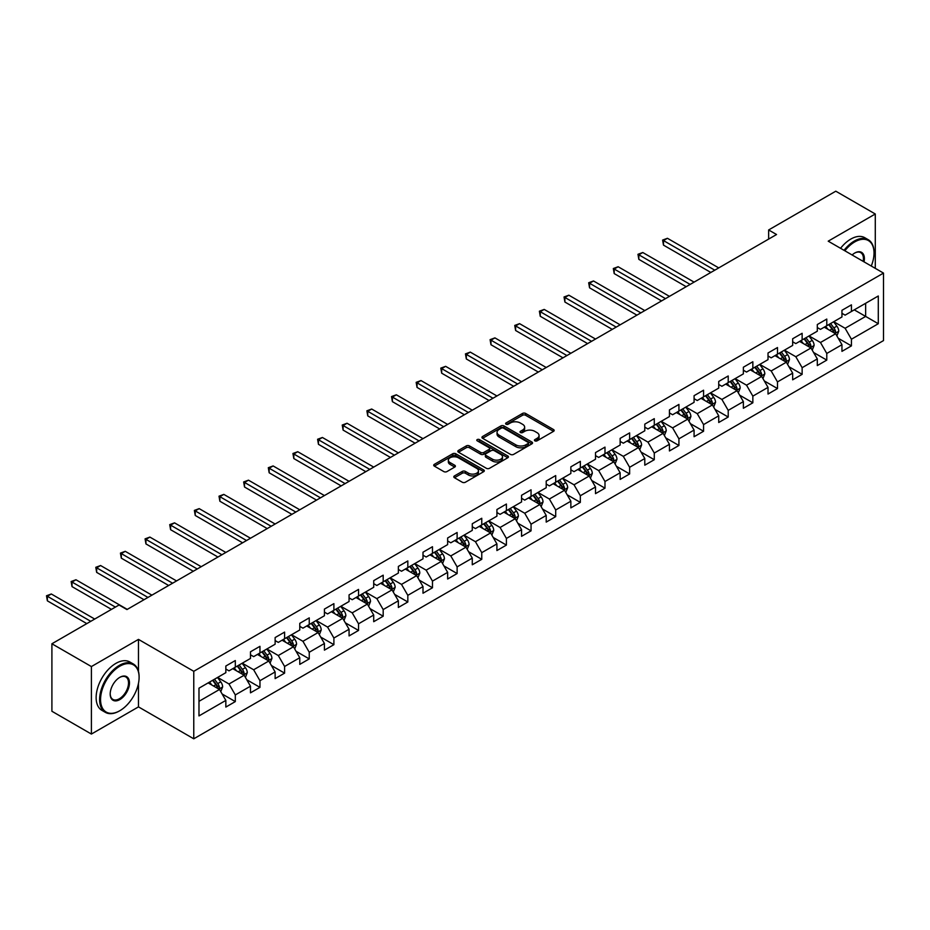 <?xml version="1.0" encoding="UTF-8"?>
<svg xmlns="http://www.w3.org/2000/svg" width="930" height="930" viewBox="0 0 930 930"><rect width="100%" height="100%" fill="white"/><g stroke="black" fill="none" stroke-linecap="round" stroke-linejoin="round"><path stroke-width="1.4" d="M534.889 440.855A1.535 0.884 0 0 0 537.052 440.855L553.536 431.346A2.197 1.267 0 0 0 554.175 430.45A2.197 1.267 0 0 0 553.536 429.555L525.624 413.443A2.197 1.267 0 0 0 522.521 413.443L506.048 422.952A1.535 0.884 0 0 0 505.595 423.58A1.535 0.884 0 0 0 506.048 424.208A1.535 0.884 0 0 0 508.21 424.208L510.349 422.976A7.022 4.057 0 0 1 520.277 422.976L522.602 424.313A7.022 4.057 0 0 1 524.648 427.184A7.022 4.057 0 0 1 522.602 430.044L520.463 431.276A1.535 0.884 0 0 0 520.021 431.904A1.535 0.884 0 0 0 520.463 432.531A1.535 0.884 0 0 0 522.637 432.531L524.764 431.299A7.022 4.057 0 0 1 534.692 431.299L537.017 432.648A7.022 4.057 0 0 1 539.075 435.507A7.022 4.057 0 0 1 537.017 438.367L534.889 439.599A1.535 0.884 0 0 0 534.436 440.227A1.535 0.884 0 0 0 534.889 440.855L534.889 439.599M454.445 475.928A2.197 1.267 0 0 0 453.805 476.823A2.197 1.267 0 0 0 454.445 477.718L462.28 482.24A2.197 1.267 0 0 0 465.384 482.24L483.681 471.673A2.197 1.267 0 0 0 484.321 470.778A2.197 1.267 0 0 0 483.681 469.883L455.77 453.77A2.197 1.267 0 0 0 452.666 453.77L434.368 464.337A2.197 1.267 0 0 0 433.717 465.233A2.197 1.267 0 0 0 434.368 466.128L443.819 471.591A2.197 1.267 0 0 0 446.923 471.591L454.758 467.069A2.197 1.267 0 0 0 455.398 466.174A2.197 1.267 0 0 0 454.758 465.279L450.062 462.57A5.871 3.383 0 0 1 448.353 460.176A5.871 3.383 0 0 1 451.968 457.037A5.871 3.383 0 0 1 458.362 457.781L476.741 468.383A5.871 3.383 0 0 1 478.45 470.778A5.871 3.383 0 0 1 474.835 473.905A5.871 3.383 0 0 1 468.441 473.172L465.384 471.405A2.197 1.267 0 0 0 462.28 471.405L454.445 475.928L454.445 477.718M138.477 639.387L91.396 666.566L51.906 643.769L51.906 711.264L91.396 734.061L138.477 706.881L193.766 738.804L193.766 671.309L138.477 639.387L138.477 671.425M875.281 268.352L875.281 213.993L828.212 241.172L883.5 273.094L193.766 671.309M875.281 213.993L835.791 191.196L768.645 229.954L768.645 239.08M51.906 643.769L119.04 605L126.945 609.569L776.55 234.523L768.645 229.954M510.5 454.398A2.197 1.267 0 0 0 513.604 454.398L531.902 443.831A2.197 1.267 0 0 0 532.541 442.936A2.197 1.267 0 0 0 531.902 442.041L503.99 425.928A2.197 1.267 0 0 0 500.886 425.928L482.589 436.496A2.197 1.267 0 0 0 481.949 437.391A2.197 1.267 0 0 0 482.589 438.286L510.5 454.398M477.857 441.192A1.535 0.884 0 0 1 479.415 441.401L479.415 439.576L507.792 455.967A2.197 1.267 0 0 1 508.431 456.863A2.197 1.267 0 0 1 507.792 457.758L489.494 468.313A2.197 1.267 0 0 1 486.39 468.313L458.478 452.201L466.314 447.714L466.314 445.889L458.478 450.411A2.197 1.267 0 0 0 457.839 451.306A2.197 1.267 0 0 0 458.478 452.201L458.478 450.411M466.314 447.714A2.197 1.267 0 0 1 469.406 447.714L469.406 445.889A2.197 1.267 0 0 0 466.314 445.889M469.406 445.889L480.729 452.422A2.197 1.267 0 0 0 483.833 452.422L489.029 449.423A2.197 1.267 0 0 0 489.668 448.527A2.197 1.267 0 0 0 489.029 447.632L477.241 440.832A1.535 0.884 0 0 1 476.788 440.204A1.535 0.884 0 0 1 477.741 439.39A1.535 0.884 0 0 1 479.415 439.576M193.766 738.804L883.5 340.589L883.5 273.094M222.119 693.978L235.313 701.592L235.313 694.931L250.484 686.177L250.484 692.838L259.958 687.363L259.958 680.702L275.129 671.948L275.129 678.609L284.603 673.134L284.603 666.473L299.774 657.719L299.774 664.38L309.248 658.905L309.248 652.256L324.419 643.49L324.419 650.151L333.893 644.676L333.893 638.027L349.064 629.261L349.064 635.922L358.538 630.447L358.538 623.798L373.709 615.032L373.709 621.693L383.183 616.218L383.183 609.569L398.354 600.803L398.354 607.464L407.828 601.989L407.828 595.34L422.999 586.586L422.999 593.235L432.473 587.772L432.473 581.111L447.644 572.357L447.644 579.006L457.118 573.543L457.118 566.882L472.277 558.128L472.277 564.777L481.763 559.314L481.763 552.653L496.922 543.899L496.922 550.548L506.408 545.085L506.408 538.424L521.567 529.67L521.567 536.319L531.053 530.856L531.053 524.195L546.212 515.441L546.212 522.102L555.698 516.627L555.698 509.966L570.857 501.212L570.857 507.873L580.343 502.398L580.343 495.737L595.502 486.983L595.502 493.644L604.988 488.169L604.988 481.508L620.147 472.754L620.147 479.415L629.633 473.94L629.633 467.279L644.792 458.525L644.792 465.186L654.278 459.711L654.278 453.05L669.437 444.296L669.437 450.957L678.923 445.482L678.923 438.821L694.082 430.067L694.082 436.728L703.568 431.253L703.568 424.592L718.727 415.838L718.727 422.499L728.213 417.024L728.213 410.363L743.372 401.609L743.372 408.27L752.847 402.795L752.847 396.134L768.017 387.38L768.017 394.041L777.492 388.566L777.492 381.904L792.662 373.151L792.662 379.812L802.137 374.337L802.137 367.687L817.307 358.922L817.307 365.583L826.782 360.108L826.782 353.458L841.952 344.693L841.952 351.354L851.427 345.879L851.427 339.229L878.292 323.721L878.292 295.996L865.644 303.285L865.644 316.421L878.292 323.721M235.313 701.592L225.839 707.067L225.839 700.406L198.985 715.914L198.985 688.188L225.839 672.681L225.839 666.019L235.313 660.544L235.313 667.205L250.484 658.452L250.484 651.79L259.958 646.327L259.958 652.976L275.129 644.223L275.129 637.562L284.603 632.098L284.603 638.747L299.774 629.994L299.774 623.333L309.248 617.869L309.248 624.518L324.419 615.765L324.419 609.104L333.893 603.64L333.893 610.289L349.064 601.536L349.064 594.875L358.538 589.411L358.538 596.06L373.709 587.307L373.709 580.646L383.183 575.182L383.183 581.843L398.354 573.078L398.354 566.428L407.828 560.953L407.828 567.614L422.999 558.849L422.999 552.199L432.473 546.724L432.473 553.385L447.644 544.62L447.644 537.97L457.118 532.495L457.118 539.156L472.277 530.391L472.277 523.741L481.763 518.266L481.763 524.927L496.922 516.162L496.922 509.512L506.408 504.037L506.408 510.698L521.567 501.944L521.567 495.283L531.053 489.808L531.053 496.469L546.212 487.715L546.212 481.054L555.698 475.579L555.698 482.24L570.857 473.486L570.857 466.825L580.343 461.35L580.343 468.011L595.502 459.257L595.502 452.596L604.988 447.121L604.988 453.782L620.147 445.028L620.147 438.367L629.633 432.892L629.633 439.553L644.792 430.799L644.792 424.138L654.278 418.663L654.278 425.324L669.437 416.57L669.437 409.909L678.923 404.434L678.923 411.095L694.082 402.341L694.082 395.68L703.568 390.205L703.568 396.866L718.727 388.112L718.727 381.451L728.213 375.976L728.213 382.637L743.372 373.883L743.372 367.222L752.847 361.747L752.847 368.408L768.017 359.654L768.017 352.993L777.492 347.529L777.492 354.179L792.662 345.425L792.662 338.764L802.137 333.3L802.137 339.95L817.307 331.196L817.307 324.535L826.782 319.071L826.782 325.721L841.952 316.967L841.952 310.306L851.427 304.842L851.427 311.492L878.292 295.996M232.791 668.67L244.16 675.238L229.001 683.992L217.62 677.424M225.839 669.03L229.001 670.856L235.313 667.205M229.001 683.992L235.313 694.931M244.16 675.238L250.484 686.177M257.436 654.441L268.805 661.009L253.646 669.763L242.265 663.195M250.484 654.801L253.646 656.627L259.958 652.976M253.646 669.763L259.958 680.702M268.805 661.009L275.129 671.948M282.081 640.212L293.45 646.78L278.291 655.534L266.91 648.966M275.129 640.572L278.291 642.398L284.603 638.747M278.291 655.534L284.603 666.473M293.45 646.78L299.774 657.719M306.726 625.983L318.095 632.551L302.936 641.305L291.555 634.737M299.774 626.343L302.936 628.169L309.248 624.518M302.936 641.305L309.248 652.256M318.095 632.551L324.419 643.49M331.371 611.754L342.74 618.322L327.569 627.076L316.2 620.508M324.419 612.114L327.569 613.94L333.893 610.289M327.569 627.076L333.893 638.027M342.74 618.322L349.064 629.261M356.016 597.525L367.385 604.093L352.214 612.847L340.845 606.279M349.064 597.885L352.214 599.711L358.538 596.06M352.214 612.847L358.538 623.798M367.385 604.093L373.709 615.032M380.661 583.296L392.03 589.864L376.859 598.618L365.49 592.05M373.709 583.656L376.859 585.481L383.183 581.843M376.859 598.618L383.183 609.569M392.03 589.864L398.354 600.803M405.306 569.067L416.675 575.635L401.504 584.389L390.135 577.821M398.354 569.427L401.504 571.253L407.828 567.614M401.504 584.389L407.828 595.34M416.675 575.635L422.999 586.586M429.939 554.838L441.32 561.406L426.149 570.16L414.78 563.592M422.999 555.21L426.149 557.024L432.473 553.385M426.149 570.16L432.473 581.111M441.32 561.406L447.644 572.357M454.584 540.609L465.965 547.177L450.794 555.931L439.425 549.363M447.644 540.981L450.794 542.795L457.118 539.156M450.794 555.931L457.118 566.882M465.965 547.177L472.277 558.128M479.229 526.38L490.61 532.948L475.439 541.702L464.07 535.134M472.277 526.752L475.439 528.577L481.763 524.927M475.439 541.702L481.763 552.653M490.61 532.948L496.922 543.899M503.874 512.151L515.255 518.719L500.084 527.473L488.715 520.905M496.922 512.523L500.084 514.348L506.408 510.698M500.084 527.473L506.408 538.424M515.255 518.719L521.567 529.67M528.519 497.922L539.9 504.49L524.729 513.244L513.36 506.687M521.567 498.294L524.729 500.119L531.053 496.469M524.729 513.244L531.053 524.195M539.9 504.49L546.212 515.441M553.164 483.693L564.545 490.261L549.374 499.026L538.005 492.458M546.212 484.065L549.374 485.89L555.698 482.24M549.374 499.026L555.698 509.966M564.545 490.261L570.857 501.212M577.809 469.464L589.19 476.032L574.019 484.797L562.65 478.229M570.857 469.836L574.019 471.661L580.343 468.011M574.019 484.797L580.343 495.737M589.19 476.032L595.502 486.983M602.454 455.235L613.835 461.803L598.664 470.568L587.295 464M595.502 455.607L598.664 457.432L604.988 453.782M598.664 470.568L604.988 481.508M613.835 461.803L620.147 472.754M627.099 441.018L638.48 447.574L623.309 456.339L611.94 449.771M620.147 441.378L623.309 443.203L629.633 439.553M623.309 456.339L629.633 467.279M638.48 447.574L644.792 458.525M651.744 426.789L663.125 433.357L647.954 442.11L636.585 435.542M644.792 427.149L647.954 428.974L654.278 425.324M647.954 442.11L654.278 453.05M663.125 433.357L669.437 444.296M676.389 412.56L687.77 419.128L672.599 427.881L661.23 421.313M669.437 412.92L672.599 414.745L678.923 411.095M672.599 427.881L678.923 438.821M687.77 419.128L694.082 430.067M701.034 398.331L712.415 404.899L697.244 413.652L685.863 407.084M694.082 398.691L697.244 400.516L703.568 396.866M697.244 413.652L703.568 424.592M712.415 404.899L718.727 415.838M725.679 384.102L737.06 390.67L721.889 399.423L710.508 392.855M718.727 384.462L721.889 386.287L728.213 382.637M721.889 399.423L728.213 410.363M737.06 390.67L743.372 401.609M750.324 369.873L761.693 376.441L746.534 385.194L735.153 378.626M743.372 370.233L746.534 372.058L752.847 368.408M746.534 385.194L752.847 396.134M761.693 376.441L768.017 387.38M774.969 355.644L786.338 362.212L771.179 370.965L759.798 364.397M768.017 356.004L771.179 357.829L777.492 354.179M771.179 370.965L777.492 381.904M786.338 362.212L792.662 373.151M799.614 341.415L810.983 347.983L795.824 356.736L784.443 350.168M792.662 341.775L795.824 343.6L802.137 339.95M795.824 356.736L802.137 367.687M810.983 347.983L817.307 358.922M824.259 327.186L835.628 333.754L820.469 342.507L809.088 335.939M817.307 327.546L820.469 329.371L826.782 325.721M820.469 342.507L826.782 353.458M835.628 333.754L841.952 344.693M854.275 309.853L865.644 316.421L845.114 328.278L833.733 321.71M841.952 313.317L845.114 315.142L851.427 311.492M845.114 328.278L851.427 339.229M91.396 666.566L91.396 734.061M198.985 701.325L219.515 689.467L208.146 682.899M219.515 689.467L225.839 700.406M838.244 338.264L851.427 345.879M813.599 352.493L826.782 360.108M788.954 366.722L802.137 374.337M764.309 380.951L777.492 388.566M739.664 395.18L752.847 402.795M715.019 409.409L728.213 417.024M690.374 423.638L703.568 431.253M665.729 437.867L678.923 445.482M641.084 452.096L654.278 459.711M616.439 466.325L629.633 473.94M591.794 480.554L604.988 488.169M567.149 494.783L580.343 502.398M542.504 509.012L555.698 516.627M517.859 523.241L531.053 530.856M493.214 537.47L506.408 545.085M468.569 551.699L481.763 559.314M443.924 565.917L457.118 573.543M419.279 580.146L432.473 587.772M394.634 594.375L407.828 601.989M369.989 608.604L383.183 616.218M345.344 622.833L358.538 630.447M320.699 637.062L333.893 644.676M296.054 651.291L309.248 658.905M271.409 665.52L284.603 673.134M246.764 679.749L259.958 687.363M138.477 706.881L138.477 683.352M535.506 441.076L537.017 440.192A7.022 4.057 0 0 0 539.075 437.333L539.075 435.507M524.648 427.184L524.648 429.009A7.022 4.057 0 0 1 522.602 431.869L521.079 432.752M553.536 429.555L553.536 431.346L525.624 415.268A2.197 1.267 0 0 0 522.521 415.268L506.652 424.417M531.867 443.854L503.99 427.754A2.197 1.267 0 0 0 500.886 427.754L482.624 438.297M528.019 443.564A1.535 0.884 0 0 0 528.473 442.936A1.535 0.884 0 0 0 528.019 442.308L503.525 428.16A1.535 0.884 0 0 0 501.351 428.16L499.108 429.462A7.022 4.057 0 0 0 497.05 432.334A7.022 4.057 0 0 0 499.108 435.194L515.848 444.866A7.022 4.057 0 0 0 525.775 444.866L528.019 443.564L528.019 445.389A1.535 0.884 0 0 0 528.473 444.761L528.473 442.936M497.05 432.334L497.05 434.147A7.022 4.057 0 0 0 499.108 437.019L499.108 435.194M528.019 445.389L525.775 446.691A7.022 4.057 0 0 1 515.848 446.691L499.108 437.019M469.406 447.714L480.729 454.247A2.197 1.267 0 0 0 483.833 454.247L489.029 451.248A2.197 1.267 0 0 0 489.668 450.353L489.668 448.527M479.415 441.401L507.757 457.769M492.482 459.211A5.871 3.383 0 0 0 498.864 459.943A5.871 3.383 0 0 0 502.491 456.816A5.871 3.383 0 0 0 500.77 454.421L494.295 450.678A2.197 1.267 0 0 0 491.191 450.678L486.006 453.677A2.197 1.267 0 0 0 485.355 454.572A2.197 1.267 0 0 0 486.006 455.468L492.482 459.211L492.482 461.036A5.871 3.383 0 0 0 498.864 461.768A5.871 3.383 0 0 0 502.491 458.641L502.491 456.816M485.355 454.572L485.355 456.398A2.197 1.267 0 0 0 486.006 457.293L486.006 455.468M492.482 461.036L486.006 457.293M478.45 470.778L478.45 472.603A5.871 3.383 0 0 1 474.835 475.73A5.871 3.383 0 0 1 468.441 474.998L465.384 473.231A2.197 1.267 0 0 0 462.28 473.231L454.479 477.741M448.353 460.176L448.353 462.001A5.871 3.383 0 0 0 450.062 464.396L450.062 462.57M454.724 467.081L450.062 464.396M483.681 469.883L483.681 471.673L455.77 455.595A2.197 1.267 0 0 0 452.666 455.595L434.391 466.139M836.884 335.916L838.755 331.185A5.917 3.418 -120 0 0 836.872 326.139L833.606 321.78M827.921 329.301L825.712 326.349M718.727 267.898L667.438 238.289L663.485 240.568L663.485 245.125L710.834 272.455M834.721 333.219L835.559 331.429A5.917 3.418 -120 0 0 833.873 327.872L830.606 323.524M829.13 324.372L832.745 329.208A3.011 1.744 60 0 1 833.292 330.115L835.559 331.429M828.711 324.617L831.978 328.964A5.917 3.418 60 0 1 833.664 332.522M663.485 245.125L662.613 240.068L714.775 270.177M662.613 240.068L667.438 238.289M871.282 266.05A27.261 15.74 120 0 0 874.026 253.03A27.261 15.74 120 0 0 854.751 241.905A27.261 15.74 120 0 0 844.847 250.786M844.033 250.31A27.923 16.124 -60 0 1 854.275 241.079A27.923 16.124 -60 0 1 868.236 239.696A27.923 16.124 -60 0 1 874.026 252.483A27.923 16.124 -60 0 1 874.026 252.762M852.113 254.983A13.625 7.87 -60 0 1 854.751 253.03L854.751 253.03A13.625 7.87 -60 0 1 864.017 261.853M840.557 248.298A27.923 16.124 -60 0 1 850.799 239.08A27.923 16.124 -60 0 1 864.761 237.696L868.236 239.696M863.156 261.353A12.962 7.487 120 0 0 860.75 252.669A12.962 7.487 120 0 0 854.507 253.169M119.354 710.985A27.923 16.124 -60 0 0 119.366 710.985L119.831 710.718A27.261 15.74 120 0 0 139.105 677.331A27.261 15.74 120 0 0 119.831 666.206A27.261 15.74 120 0 0 100.556 699.581A27.261 15.74 120 0 0 119.831 710.718L119.354 710.985A27.923 16.124 -60 0 1 105.392 712.368A27.923 16.124 -60 0 1 101.114 689.99A27.923 16.124 -60 0 1 119.354 665.38A27.923 16.124 -60 0 1 133.327 663.997A27.923 16.124 -60 0 1 139.105 676.784A27.923 16.124 -60 0 1 139.105 677.063M119.831 699.592A13.625 7.87 -60 0 1 110.193 694.024A13.625 7.87 -60 0 1 119.831 677.331L119.831 677.331A13.625 7.87 -60 0 1 129.468 682.899A13.625 7.87 -60 0 1 119.831 699.592M110.205 693.745A12.962 7.487 120 0 0 112.879 699.407A12.962 7.487 120 0 0 119.354 698.767A12.962 7.487 120 0 0 127.829 687.351A12.962 7.487 120 0 0 125.841 676.959A12.962 7.487 120 0 0 119.598 677.47M105.392 712.368L101.916 710.369A27.923 16.124 -60 0 1 97.638 687.991A27.923 16.124 -60 0 1 115.89 663.381A27.923 16.124 -60 0 1 129.851 661.997L133.327 663.997M812.239 350.145L814.11 345.414A5.917 3.418 -120 0 0 812.227 340.368L808.961 336.009M803.276 343.53L801.067 340.578M694.082 282.127L642.793 252.518L638.84 254.797L638.84 259.354L686.189 286.684M810.077 347.448L810.913 345.658A5.917 3.418 -120 0 0 809.228 342.101L805.961 337.741M804.485 338.601L808.1 343.437A3.011 1.744 60 0 1 808.647 344.344L810.913 345.658M804.066 338.846L807.333 343.193A5.917 3.418 60 0 1 809.019 346.75M638.84 259.354L637.968 254.297L690.13 284.406M637.968 254.297L642.793 252.518M787.594 364.374L789.465 359.631A5.917 3.418 -120 0 0 787.582 354.597L784.316 350.238M778.643 357.759L776.422 354.807M669.437 296.356L618.148 266.747L614.195 269.026L614.195 273.583L661.544 300.913M785.432 361.677L786.28 359.887A5.917 3.418 -120 0 0 784.583 356.329L781.316 351.97M779.84 352.83L783.455 357.655A3.011 1.744 60 0 1 784.002 358.573L786.28 359.887M779.421 353.075L782.688 357.422A5.917 3.418 60 0 1 784.374 360.98M614.195 273.583L613.323 268.526L665.485 298.635M613.323 268.526L618.148 266.747M762.949 378.603L764.82 373.86A5.917 3.418 -120 0 0 762.937 368.826L759.671 364.467M753.998 371.988L751.777 369.036M644.792 310.585L593.503 280.965L589.55 283.255L589.55 287.812L636.899 315.142M760.787 375.906L761.635 374.116A5.917 3.418 -120 0 0 759.938 370.559L756.671 366.199M755.195 367.059L758.81 371.884A3.011 1.744 60 0 1 759.357 372.802L761.635 374.116M754.776 367.303L758.043 371.651A5.917 3.418 60 0 1 759.729 375.209M589.55 287.812L588.678 282.743L640.84 312.864M588.678 282.743L593.503 280.965M738.304 392.832L740.187 388.089A5.917 3.418 -120 0 0 738.292 383.055L735.037 378.696M729.353 386.217L727.132 383.265M620.147 324.814L568.858 295.194L564.905 297.484L564.905 302.041L612.254 329.371M736.142 390.135L736.99 388.345A5.917 3.418 -120 0 0 735.293 384.788L732.026 380.428M730.55 381.288L734.165 386.113A3.011 1.744 60 0 1 734.712 387.031L736.99 388.345M730.131 381.521L733.398 385.88A5.917 3.418 60 0 1 735.095 389.438M564.905 302.041L564.033 296.972L616.195 327.093M564.033 296.972L568.858 295.194M713.659 407.061L715.542 402.318A5.917 3.418 -120 0 0 713.647 397.284L710.392 392.925M704.708 400.446L702.487 397.494M595.502 339.043L544.213 309.423L540.26 311.713L540.26 316.27L587.609 343.6M711.496 404.364L712.345 402.574A5.917 3.418 -120 0 0 710.648 399.017L707.381 394.657M705.905 395.517L709.52 400.342A3.011 1.744 60 0 1 710.067 401.26L712.345 402.574M705.486 395.75L708.753 400.109A5.917 3.418 60 0 1 710.45 403.667M540.26 316.27L539.388 311.201L591.561 341.322M539.388 311.201L544.213 309.423M689.014 421.29L690.897 416.547A5.917 3.418 -120 0 0 689.002 411.513L685.747 407.154M680.062 414.675L677.842 411.711M570.857 353.272L519.568 323.652L515.615 325.93L515.615 330.499L562.964 357.829M686.852 418.593L687.7 416.803A5.917 3.418 -120 0 0 686.003 413.246L682.736 408.886M681.26 409.746L684.875 414.571A3.011 1.744 60 0 1 685.422 415.489L687.7 416.803M680.841 409.979L684.108 414.338A5.917 3.418 60 0 1 685.805 417.896M515.615 330.499L514.743 325.43L566.916 355.551M514.743 325.43L519.568 323.652M664.369 435.507L666.252 430.776A5.917 3.418 -120 0 0 664.357 425.742L661.102 421.383M655.418 428.904L653.197 425.94M546.212 367.501L494.923 337.881L490.97 340.159L490.97 344.728L538.319 372.058M662.207 432.822L663.055 431.032A5.917 3.418 -120 0 0 661.358 427.475L658.091 423.115M656.615 423.975L660.23 428.8A3.011 1.744 60 0 1 660.777 429.718L663.055 431.032M656.196 424.208L659.463 428.567A5.917 3.418 60 0 1 661.16 432.125M490.97 344.728L490.098 339.659L542.271 369.78M490.098 339.659L494.923 337.881M639.724 449.736L641.607 445.005A5.917 3.418 -120 0 0 639.712 439.96L636.457 435.612M630.773 443.133L628.552 440.169M521.567 381.73L470.278 352.11L466.325 354.388L466.325 358.957L513.674 386.287M637.562 447.051L638.41 445.261A5.917 3.418 -120 0 0 636.713 441.704L633.446 437.344M631.97 438.204L635.585 443.029A3.011 1.744 60 0 1 636.132 443.947L638.41 445.261M631.551 438.437L634.818 442.796A5.917 3.418 60 0 1 636.515 446.353M466.325 358.957L465.453 353.888L517.626 384.009M465.453 353.888L470.278 352.11M615.079 463.965L616.962 459.234A5.917 3.418 -120 0 0 615.067 454.189L611.812 449.841M606.128 457.362L603.907 454.398M496.922 395.959L445.633 366.339L441.68 368.617L441.68 373.186L489.029 400.516M612.917 461.28L613.765 459.49A5.917 3.418 -120 0 0 612.068 455.933L608.801 451.573M607.325 452.433L610.94 457.258A3.011 1.744 60 0 1 611.487 458.176L613.765 459.49M606.906 452.666L610.173 457.025A5.917 3.418 60 0 1 611.87 460.583M441.68 373.186L440.808 368.117L492.981 398.238M440.808 368.117L445.633 366.339M590.434 478.194L592.317 473.463A5.917 3.418 -120 0 0 590.422 468.418L587.167 464.07M581.483 471.591L579.262 468.627M472.277 410.188L420.988 380.568L417.035 382.846L417.035 387.415L464.384 414.745M588.272 475.509L589.12 473.719A5.917 3.418 -120 0 0 587.423 470.15L584.168 465.802M582.68 466.662L586.295 471.487A3.011 1.744 60 0 1 586.842 472.405L589.12 473.719M582.261 466.895L585.528 471.254A5.917 3.418 60 0 1 587.225 474.812M417.035 387.415L416.163 382.346L468.336 412.467M416.163 382.346L420.988 380.568M565.789 492.423L567.672 487.692A5.917 3.418 -120 0 0 565.777 482.647L562.522 478.299M556.838 485.82L554.617 482.856M447.632 424.417L396.343 394.797L392.39 397.075L392.39 401.644L439.739 428.974M563.626 489.738L564.475 487.948A5.917 3.418 -120 0 0 562.778 484.379L559.523 480.031M558.035 480.891L561.65 485.716A3.011 1.744 60 0 1 562.197 486.634L564.475 487.948M557.616 481.124L560.883 485.483A5.917 3.418 60 0 1 562.58 489.041M392.39 401.644L391.53 396.575L443.691 426.696M391.53 396.575L396.343 394.797M541.144 506.652L543.027 501.921A5.917 3.418 -120 0 0 541.132 496.876L537.877 492.528M532.193 500.049L529.972 497.085M422.987 438.646L371.698 409.026L367.745 411.304L367.745 415.861L415.094 443.203M538.981 503.967L539.83 502.177A5.917 3.418 -120 0 0 538.133 498.608L534.878 494.26M533.39 495.12L537.005 499.945A3.011 1.744 60 0 1 537.552 500.863L539.83 502.177M532.983 495.353L536.238 499.712A5.917 3.418 60 0 1 537.935 503.27M367.745 415.861L366.885 410.804L419.046 440.925M366.885 410.804L371.698 409.026M516.499 520.881L518.382 516.15A5.917 3.418 -120 0 0 516.487 511.105L513.232 506.757M507.548 514.267L505.327 511.314M398.354 452.864L347.053 423.255L343.1 425.533L343.1 430.09L390.449 457.432M514.337 518.196L515.185 516.406A5.917 3.418 -120 0 0 513.488 512.837L510.233 508.489M508.745 509.349L512.36 514.174A3.011 1.744 60 0 1 512.907 515.092L515.185 516.406M508.338 509.582L511.593 513.93A5.917 3.418 60 0 1 513.29 517.499M343.1 430.09L342.24 425.033L394.401 455.154M342.24 425.033L347.053 423.255M491.854 535.11L493.737 530.379A5.917 3.418 -120 0 0 491.842 525.334L488.587 520.986M482.903 528.496L480.682 525.543M373.709 467.093L322.408 437.484L318.455 439.762L318.455 444.319L365.804 471.661M489.692 532.425L490.54 530.635A5.917 3.418 -120 0 0 488.843 527.066L485.588 522.718M484.1 523.578L487.715 528.403A3.011 1.744 60 0 1 488.262 529.321L490.54 530.635M483.693 523.811L486.948 528.159A5.917 3.418 60 0 1 488.645 531.727M318.455 444.319L317.595 439.262L369.756 469.383M317.595 439.262L322.408 437.484M467.209 549.339L469.092 544.608A5.917 3.418 -120 0 0 467.197 539.563L463.942 535.215M458.258 542.725L456.037 539.772M349.064 481.322L297.763 451.713L293.81 453.991L293.81 458.548L341.159 485.89M465.047 546.654L465.895 544.864A5.917 3.418 -120 0 0 464.198 541.295L460.943 536.947M459.455 537.796L463.07 542.632A3.011 1.744 60 0 1 463.617 543.55L465.895 544.864M459.048 538.04L462.303 542.388A5.917 3.418 60 0 1 464 545.957M293.81 458.548L292.95 453.491L345.111 483.612M292.95 453.491L297.763 451.713M442.564 563.568L444.447 558.837A5.917 3.418 -120 0 0 442.552 553.792L439.297 549.444M433.613 556.954L431.392 554.001M324.419 495.55L273.118 465.942L269.165 468.22L269.165 472.777L316.514 500.119M440.401 560.883L441.25 559.081A5.917 3.418 -120 0 0 439.553 555.524L436.298 551.176M434.81 552.025L438.425 556.861A3.011 1.744 60 0 1 438.972 557.779L441.25 559.081M434.403 552.269L437.658 556.617A5.917 3.418 60 0 1 439.355 560.186M269.165 472.777L268.305 467.72L320.466 497.829M268.305 467.72L273.118 465.942M417.919 577.797L419.802 573.066A5.917 3.418 -120 0 0 417.907 568.021L414.652 563.673M408.968 571.183L406.747 568.23M299.774 509.78L248.473 480.171L244.52 482.449L244.52 487.006L291.869 514.348M415.757 575.112L416.605 573.31A5.917 3.418 -120 0 0 414.908 569.753L411.653 565.405M410.165 566.254L413.78 571.09A3.011 1.744 60 0 1 414.327 572.008L416.605 573.31M409.758 566.498L413.013 570.846A5.917 3.418 60 0 1 414.71 574.415M244.52 487.006L243.66 481.949L295.821 512.058M243.66 481.949L248.473 480.171M393.274 592.026L395.157 587.295A5.917 3.418 -120 0 0 393.262 582.25L390.007 577.902M384.323 585.412L382.114 582.459M275.129 524.009L223.828 494.4L219.875 496.678L219.875 501.235L267.224 528.577M391.112 589.329L391.96 587.539A5.917 3.418 -120 0 0 390.263 583.982L387.008 579.634M385.52 580.483L389.135 585.319A3.011 1.744 60 0 1 389.693 586.226L391.96 587.539M385.113 580.727L388.368 585.075A5.917 3.418 60 0 1 390.065 588.644M219.875 501.235L219.015 496.178L271.176 526.287M219.015 496.178L223.828 494.4M368.629 606.255L370.512 601.524A5.917 3.418 -120 0 0 368.629 596.479L365.362 592.131M359.678 599.641L357.469 596.688M250.484 538.238L199.183 508.629L195.242 510.907L195.242 515.464L242.579 542.795M366.467 603.558L367.315 601.768A5.917 3.418 -120 0 0 365.618 598.211L362.363 593.863M360.875 594.712L364.49 599.548A3.011 1.744 60 0 1 365.048 600.455L367.315 601.768M360.468 594.956L363.723 599.304A5.917 3.418 60 0 1 365.42 602.861M195.242 515.464L194.37 510.407L246.531 540.516M194.37 510.407L199.183 508.629M343.984 620.484L345.867 615.753A5.917 3.418 -120 0 0 343.984 610.708L340.717 606.348M335.033 613.87L332.824 610.917M225.839 552.466L174.538 522.858L170.597 525.136L170.597 529.693L217.934 557.024M341.822 617.787L342.67 615.997A5.917 3.418 -120 0 0 340.973 612.44L337.718 608.092M336.23 608.941L339.845 613.777A3.011 1.744 60 0 1 340.403 614.683L342.67 615.997M335.823 609.185L339.078 613.533A5.917 3.418 60 0 1 340.775 617.09M170.597 529.693L169.725 524.636L221.886 554.745M169.725 524.636L174.538 522.858M319.339 634.713L321.222 629.982A5.917 3.418 -120 0 0 319.339 624.937L316.072 620.577M310.388 628.099L308.179 625.146M201.194 566.696L149.893 537.087L145.952 539.365L145.952 543.922L193.289 571.253M317.176 632.016L318.025 630.226A5.917 3.418 -120 0 0 316.328 626.669L313.073 622.321M311.585 623.17L315.2 628.006A3.011 1.744 60 0 1 315.758 628.913L318.025 630.226M311.178 623.414L314.433 627.762A5.917 3.418 60 0 1 316.13 631.319M145.952 543.922L145.08 538.865L197.241 568.974M145.08 538.865L149.893 537.087M294.705 648.942L296.577 644.199A5.917 3.418 -120 0 0 294.694 639.166L291.427 634.806M285.743 642.328L283.534 639.375M176.549 580.925L125.248 551.316L121.307 553.594L121.307 558.151L168.644 585.481M292.531 646.245L293.38 644.455A5.917 3.418 -120 0 0 291.683 640.898L288.428 636.538M286.94 637.399L290.567 642.223A3.011 1.744 60 0 1 291.113 643.142L293.38 644.455M286.533 637.643L289.788 641.991A5.917 3.418 60 0 1 291.485 645.548M121.307 558.151L120.435 553.094L172.596 583.203M120.435 553.094L125.248 551.316M270.06 663.171L271.932 658.428A5.917 3.418 -120 0 0 270.049 653.395L266.782 649.035M261.098 656.557L258.889 653.604M151.904 595.154L100.603 565.533L96.662 567.823L96.662 572.38L143.999 599.711M267.887 660.474L268.735 658.684A5.917 3.418 -120 0 0 267.038 655.127L263.783 650.768M262.295 651.628L265.922 656.452A3.011 1.744 60 0 1 266.468 657.371L268.735 658.684M261.888 651.872L265.143 656.22A5.917 3.418 60 0 1 266.84 659.777M96.662 572.38L95.79 567.312L147.951 597.432M95.79 567.312L100.603 565.533M245.415 677.4L247.287 672.657A5.917 3.418 -120 0 0 245.404 667.624L242.137 663.264M236.453 670.786L234.244 667.833M127.259 609.383L75.958 579.762L72.017 582.052L72.017 586.609L111.46 609.383M243.242 674.703L244.09 672.913A5.917 3.418 -120 0 0 242.405 669.356L239.138 664.996M237.65 665.857L241.277 670.681A3.011 1.744 60 0 1 241.823 671.6L244.09 672.913M237.243 666.101L240.498 670.449A5.917 3.418 60 0 1 242.195 674.006M72.017 586.609L71.145 581.541L115.413 607.104M71.145 581.541L75.958 579.762M220.77 691.629L222.642 686.886A5.917 3.418 -120 0 0 220.759 681.853L217.492 677.493M211.808 685.015L209.599 682.062M94.709 619.055L51.313 593.991L47.372 596.281L47.372 600.838L86.816 623.612M218.597 688.932L219.445 687.142A5.917 3.418 -120 0 0 217.76 683.585L214.493 679.226M213.005 680.086L216.632 684.91A3.011 1.744 60 0 1 217.178 685.829L219.445 687.142M212.598 680.318L215.853 684.678A5.917 3.418 60 0 1 217.55 688.235M47.372 600.838L46.5 595.77L90.768 621.333M46.5 595.77L51.313 593.991M537.017 440.192L537.017 438.367M520.463 432.531L520.463 431.276M522.602 431.869L522.602 430.044M506.048 424.208L506.048 422.952M522.521 415.268L522.521 413.443M525.624 415.268L525.624 413.443M482.589 438.286L482.589 436.496M500.886 427.754L500.886 425.928M503.99 427.754L503.99 425.928M531.902 443.831L531.902 442.041M515.848 446.691L515.848 444.866M525.775 446.691L525.775 444.866M480.729 454.247L480.729 452.422M483.833 454.247L483.833 452.422M489.029 451.248L489.029 449.423M507.792 457.758L507.792 455.967M462.28 473.231L462.28 471.405M465.384 473.231L465.384 471.405M468.441 474.998L468.441 473.172M454.758 467.069L454.758 465.279M434.368 466.128L434.368 464.337M452.666 455.595L452.666 453.77M455.77 455.595L455.77 453.77M835.047 333.417L838.721 331.289M833.873 327.872L836.872 326.139M829.653 330.301L831.978 328.964M810.402 347.646L814.076 345.518M809.228 342.101L812.227 340.368M805.008 344.53L807.333 343.193M785.757 361.875L789.431 359.747M784.583 356.329L787.582 354.597M780.363 358.759L782.688 357.422M761.112 376.104L764.786 373.976M759.938 370.559L762.937 368.826M755.73 372.988L758.043 371.651M736.467 390.333L740.14 388.205M735.293 384.788L738.292 383.055M731.085 387.217L733.398 385.88M711.822 404.562L715.496 402.434M710.648 399.017L713.647 397.284M706.44 401.446L708.753 400.109M687.177 418.791L690.851 416.663M686.003 413.246L689.002 411.513M681.795 415.675L684.108 414.338M662.532 433.008L666.206 430.892M661.358 427.475L664.357 425.742M657.15 429.904L659.463 428.567M637.887 447.237L641.561 445.121M636.713 441.704L639.712 439.96M632.505 444.133L634.818 442.796M613.242 461.466L616.915 459.35M612.068 455.933L615.067 454.189M607.86 458.362L610.173 457.025M588.597 475.695L592.271 473.579M587.423 470.15L590.422 468.418M583.215 472.591L585.528 471.254M563.952 489.924L567.625 487.808M562.778 484.379L565.777 482.647M558.57 486.82L560.883 485.483M539.319 504.153L542.981 502.037M538.133 498.608L541.132 496.876M533.925 501.049L536.238 499.712M514.674 518.382L518.347 516.266M513.488 512.837L516.487 511.105M509.28 515.267L511.593 513.93M490.029 532.611L493.702 530.495M488.843 527.066L491.842 525.334M484.635 529.496L486.948 528.159M465.384 546.84L469.057 544.724M464.198 541.295L467.197 539.563M459.99 543.725L462.303 542.388M440.739 561.069L444.412 558.953M439.553 555.524L442.552 553.792M435.345 557.953L437.658 556.617M416.094 575.298L419.767 573.182M414.908 569.753L417.907 568.021M410.7 572.183L413.013 570.846M391.449 589.527L395.122 587.411M390.263 583.982L393.262 582.25M386.055 586.412L388.368 585.075M366.804 603.756L370.477 601.629M365.618 598.211L368.629 596.479M361.41 600.64L363.723 599.304M342.159 617.985L345.832 615.858M340.973 612.44L343.984 610.708M336.765 614.87L339.078 613.533M317.514 632.214L321.187 630.087M316.328 626.669L319.339 624.937M312.12 629.099L314.433 627.762M292.869 646.443L296.542 644.316M291.683 640.898L294.694 639.166M287.475 643.327L289.788 641.991M268.224 660.672L271.897 658.545M267.038 655.127L270.049 653.395M262.83 657.557L265.143 656.22M243.579 674.901L247.252 672.774M242.405 669.356L245.404 667.624M238.185 671.786L240.498 670.449M218.934 689.13L222.607 687.003M217.76 683.585L220.759 681.853M213.54 686.015L215.853 684.678"/></g></svg>
